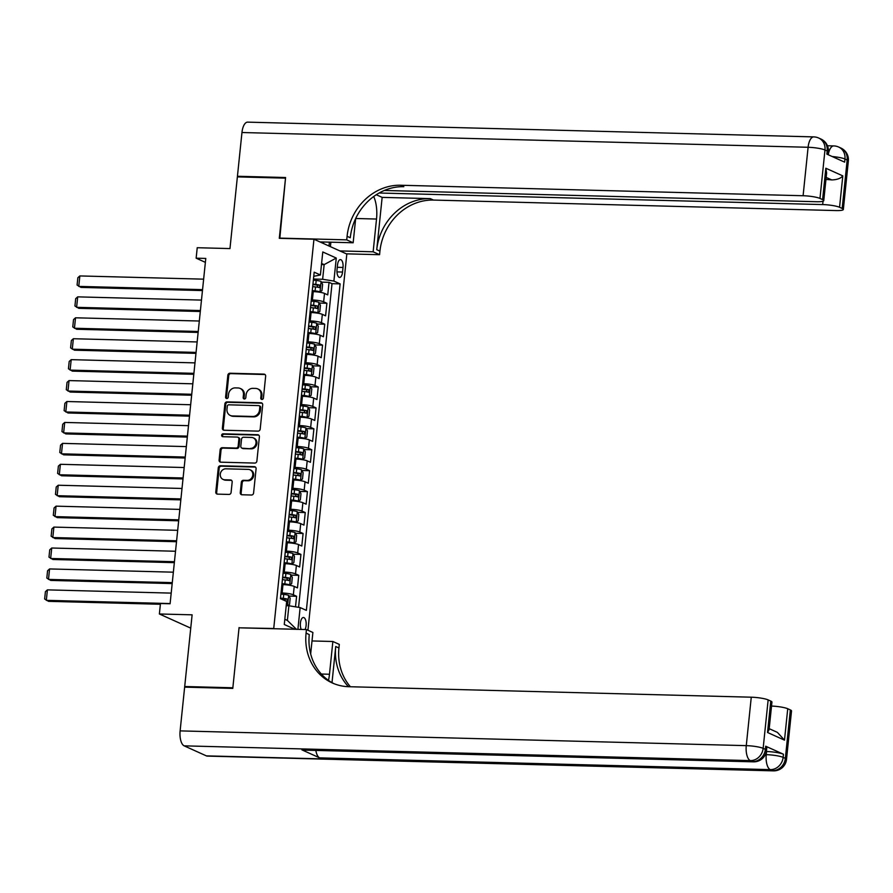<?xml version="1.0" encoding="UTF-8"?>
<svg xmlns="http://www.w3.org/2000/svg" width="893" height="893" viewBox="0 0 893 893"><rect width="100%" height="100%" fill="white"/><g stroke="black" fill="none" stroke-linecap="round" stroke-linejoin="round"><path stroke-width="1.34" d="M261.928 399.45A1.462 1.306 -65.7 0 0 263.402 398.055L265.656 376.221A2.087 1.864 -65.7 0 0 263.982 374.122L229.959 373.229A2.087 1.864 -65.7 0 0 227.849 375.239L225.594 397.061A1.462 1.306 -65.7 0 0 226.766 398.535A1.462 1.306 -65.7 0 0 228.24 397.139L228.53 394.304A6.697 5.95 -65.7 0 1 235.261 387.897L238.096 387.964A6.697 5.95 -65.7 0 1 240.172 388.444A6.697 5.95 -65.7 0 1 243.465 394.695L243.175 397.519A1.462 1.306 -65.7 0 0 244.347 398.992A1.462 1.306 -65.7 0 0 245.821 397.597L246.111 394.773A6.697 5.95 -65.7 0 1 252.842 388.355L255.677 388.422A6.697 5.95 -65.7 0 1 257.753 388.901A6.697 5.95 -65.7 0 1 261.046 395.152L260.756 397.977A1.462 1.306 -65.7 0 0 261.928 399.45M305.026 629.532A6.82 2.925 91.5 0 0 306.098 625.591A6.82 2.925 91.5 0 0 303.43 617.487A6.82 2.925 91.5 0 0 300.416 623.024A6.82 2.925 91.5 0 0 301.22 629.431M240.262 492.668A2.087 1.864 -65.7 0 0 241.936 494.767L251.48 495.023A2.087 1.864 -65.7 0 0 253.59 493.014L256.09 468.769A2.087 1.864 -65.7 0 0 254.416 466.671L220.392 465.778A2.087 1.864 -65.7 0 0 218.283 467.787L215.782 492.032A2.087 1.864 -65.7 0 0 217.457 494.13L228.988 494.432A2.087 1.864 -65.7 0 0 231.097 492.423L232.169 482.053A2.087 1.864 -65.7 0 0 230.483 479.943L224.768 479.798A5.592 4.978 -65.7 0 1 223.038 479.407A5.592 4.978 -65.7 0 1 220.459 473.201A5.592 4.978 -65.7 0 1 225.907 468.814L248.299 469.394A5.592 4.978 -65.7 0 1 250.04 469.785A5.592 4.978 -65.7 0 1 252.607 475.991A5.592 4.978 -65.7 0 1 247.171 480.378L243.432 480.289A2.087 1.864 -65.7 0 0 241.333 482.287L240.262 492.668L241.143 493.07A2.087 1.864 -65.7 0 0 241.769 494.755M239.558 627.824L273.727 628.505L313.956 239.224L279.297 238.319L285.514 178.142L237.371 176.892L229.97 248.578L197.23 247.718L196.147 258.189L205.781 258.434L170.094 603.768L160.461 603.512L159.378 613.982L190.745 628.136M239.067 627.6L232.85 687.777L184.706 686.516L192.118 614.83L159.378 613.982M258.088 431.129A2.087 1.864 -65.7 0 0 260.187 429.12L262.698 404.886A2.087 1.864 -65.7 0 0 261.013 402.776L226.989 401.895A2.087 1.864 -65.7 0 0 224.891 403.893L222.379 428.138A2.087 1.864 -65.7 0 0 224.065 430.236L258.088 431.129M259.394 436.822L256.883 461.067A2.087 1.864 -65.7 0 1 254.784 463.076L220.761 462.183A2.087 1.864 -65.7 0 1 219.086 460.085L220.158 449.704A2.087 1.864 -65.7 0 1 222.257 447.706L236.053 448.063A2.087 1.864 -65.7 0 0 238.163 446.053L238.866 439.177A2.087 1.864 -65.7 0 0 237.192 437.068L222.826 436.699A1.462 1.306 -65.7 0 1 221.698 434.969A1.462 1.306 -65.7 0 1 223.127 433.819L257.709 434.724A2.087 1.864 -65.7 0 1 259.394 436.822M186.191 687.186L184.706 686.516M295.516 606.827L296.599 596.267L288.964 596.066M281.027 592.974L282.11 592.997A8.528 1.362 5.9 0 1 293.362 594.805L294.221 586.433L297.469 587.895L298.764 575.338L291.129 575.137M283.193 572.045L284.264 572.067A8.528 1.362 5.9 0 1 295.527 573.875L296.387 565.503L299.635 566.966L300.93 554.408L293.295 554.207M285.347 551.115L286.43 551.137A8.528 1.362 5.9 0 1 297.693 552.946L298.552 544.574L301.789 546.036L303.095 533.478L295.46 533.277M287.513 530.185L288.595 530.208A8.528 1.362 5.9 0 1 299.847 532.016L300.718 523.644L303.955 525.106L305.25 512.549L297.615 512.348M289.678 509.256L290.761 509.278A8.528 1.362 5.9 0 1 302.013 511.086L302.883 502.714L306.12 504.177L307.415 491.619L299.78 491.418M291.844 488.326L292.926 488.359A8.528 1.362 5.9 0 1 304.178 490.157L305.038 481.785L308.286 483.247L309.581 470.689L301.946 470.488M293.998 467.396L295.081 467.43A8.528 1.362 5.9 0 1 306.344 469.227L307.203 460.855L310.44 462.317L311.746 449.759L304.111 449.559M296.163 446.467L297.246 446.5A8.528 1.362 5.9 0 1 308.498 448.297L309.369 439.925L312.606 441.388L313.901 428.83L306.277 428.64M298.329 425.537L299.412 425.57A8.528 1.362 5.9 0 1 310.664 427.367L311.534 418.996L314.771 420.458L316.066 407.9L308.431 407.71M300.494 404.607L301.577 404.641A8.528 1.362 5.9 0 1 312.829 406.438L313.689 398.066L316.937 399.528L318.232 386.97L310.597 386.781M302.649 383.677L303.732 383.711A8.528 1.362 5.9 0 1 314.995 385.508L315.854 377.136L319.091 378.599L320.397 366.041L312.762 365.851M304.814 362.748L305.897 362.781A8.528 1.362 5.9 0 1 317.149 364.578L318.02 356.207L321.257 357.68L322.552 345.122L314.928 344.921M306.98 341.818L308.063 341.852A8.528 1.362 5.9 0 1 319.314 343.649L320.185 335.277L323.422 336.75L324.717 324.192L317.082 323.992M309.145 320.888L310.228 320.922A8.528 1.362 5.9 0 1 321.48 322.719L322.34 314.358L325.588 315.821L326.883 303.263L323.646 301.801A8.528 1.362 -174.1 0 0 312.383 299.992L311.311 299.959M319.248 303.062L326.883 303.263M294.221 586.433A8.528 1.362 -174.1 0 0 282.969 584.625L281.887 584.602M296.387 565.503A8.528 1.362 -174.1 0 0 285.135 563.695L284.052 563.673M298.552 544.574A8.528 1.362 -174.1 0 0 287.3 542.765L286.218 542.743M300.718 523.644A8.528 1.362 -174.1 0 0 289.455 521.836L288.383 521.813M302.883 502.714A8.528 1.362 -174.1 0 0 291.62 500.917L290.538 500.884M305.038 481.785A8.528 1.362 -174.1 0 0 293.786 479.988L292.703 479.954M307.203 460.855A8.528 1.362 -174.1 0 0 295.951 459.058L294.869 459.024M309.369 439.925A8.528 1.362 -174.1 0 0 298.117 438.128L297.034 438.095M311.534 418.996A8.528 1.362 -174.1 0 0 300.271 417.198L299.188 417.165M313.689 398.066A8.528 1.362 -174.1 0 0 302.437 396.269L301.354 396.235M315.854 377.136A8.528 1.362 -174.1 0 0 304.602 375.339L303.52 375.306M318.02 356.207A8.528 1.362 -174.1 0 0 306.768 354.409L305.685 354.376M320.185 335.277A8.528 1.362 -174.1 0 0 308.922 333.48L307.851 333.446M322.34 314.358A8.528 1.362 -174.1 0 0 311.088 312.55L310.005 312.517M337.509 264.964L337.029 269.574A6.608 2.824 91.5 0 0 339.608 277.422A6.608 2.824 91.5 0 0 342.544 272.052L343.012 267.453A6.608 2.824 91.5 0 0 340.434 259.606A6.608 2.824 91.5 0 0 337.509 264.964M307.94 630.246L346.819 254.047L313.956 239.224M284.811 619.262L287.379 620.423L288.897 605.767L300.148 607.575L306.366 610.377L340.11 283.885L333.893 281.072L322.641 279.275L313.465 279.029M300.148 607.575L297.905 629.342M294.824 629.264L284.275 624.497L286.653 601.48L280.435 598.678L314.18 272.175L320.397 274.988L322.775 251.96L336.27 258.055L333.893 281.072M298.575 607.318L332.017 283.673L329.048 282.333L327.742 294.891L324.505 293.429A8.528 1.362 -174.1 0 0 313.253 291.62L312.17 291.587M321.48 322.719L324.717 324.192M319.314 343.649L322.552 345.122M317.149 364.578L320.397 366.041M314.995 385.508L318.232 386.97M312.829 406.438L316.066 407.9M310.664 427.367L313.901 428.83M308.498 448.297L311.746 449.759M306.344 469.227L309.581 470.689M304.178 490.157L307.415 491.619M302.013 511.086L305.25 512.549M299.847 532.016L303.095 533.478M297.693 552.946L300.93 554.408M295.527 573.875L298.764 575.338M293.362 594.805L296.599 596.267M288.897 605.767L286.218 605.7M322.641 279.275L324.148 264.618L321.58 263.468M321.469 264.551L324.148 264.618L336.27 258.055M313.744 276.317L320.397 274.988M196.147 258.189L205.368 262.352M321.413 282.132L329.048 282.333M332.017 283.673L340.11 283.885M296.454 629.308L287.379 620.423M261.962 399.45A1.462 1.306 -65.7 0 1 261.638 398.378L261.928 395.554A6.697 5.95 -65.7 0 0 258.635 389.303L257.753 388.901M240.172 388.444L241.065 388.835A6.697 5.95 -65.7 0 1 244.358 395.097L244.057 397.921A1.462 1.306 -65.7 0 0 244.381 398.992M265.042 374.535A2.087 1.864 -65.7 0 0 264.864 374.524L230.84 373.631A2.087 1.864 -65.7 0 0 228.742 375.64L226.487 397.463A1.462 1.306 -65.7 0 0 226.8 398.535M262.073 403.189A2.087 1.864 -65.7 0 0 261.906 403.178L227.882 402.296A2.087 1.864 -65.7 0 0 225.773 404.295L223.272 428.54A2.087 1.864 -65.7 0 0 223.886 430.225M259.818 407.074A1.462 1.306 -65.7 0 0 258.635 405.601L228.775 404.819A1.462 1.306 -65.7 0 0 227.302 406.226L226.989 409.206A6.697 5.95 -65.7 0 0 230.294 415.468A6.697 5.95 -65.7 0 0 232.359 415.937L252.775 416.473A6.697 5.95 -65.7 0 0 259.506 410.054L259.818 407.074L260.7 407.476A1.462 1.306 -65.7 0 0 259.986 406.103L259.093 405.701M230.294 415.468L231.175 415.859A6.697 5.95 -65.7 0 0 233.252 416.339L232.359 415.937M260.7 407.476L260.399 410.456A6.697 5.95 -65.7 0 1 253.668 416.864L233.252 416.339M237.839 437.224L238.732 437.615A2.087 1.864 -65.7 0 1 239.759 439.579L239.045 446.455A2.087 1.864 -65.7 0 1 236.946 448.465L223.15 448.107A2.087 1.864 -65.7 0 0 221.04 450.105L219.968 460.487A2.087 1.864 -65.7 0 0 220.582 462.172M258.78 435.137A2.087 1.864 -65.7 0 0 258.602 435.125L224.009 434.221A1.462 1.306 -65.7 0 0 222.859 436.699M250.375 448.431A5.592 4.978 -65.7 0 0 255.811 444.044A5.592 4.978 -65.7 0 0 253.244 437.838A5.592 4.978 -65.7 0 0 251.513 437.447L243.622 437.235A2.087 1.864 -65.7 0 0 241.512 439.244L240.809 446.132A2.087 1.864 -65.7 0 0 242.483 448.23L251.257 448.833A5.592 4.978 -65.7 0 0 256.704 444.446A5.592 4.978 -65.7 0 0 254.137 438.24L253.244 437.838M241.836 448.085L242.717 448.487A2.087 1.864 -65.7 0 0 243.376 448.632L242.483 448.23M251.257 448.833L243.376 448.632M250.04 469.785L250.922 470.187A5.592 4.978 -65.7 0 1 253.5 476.393A5.592 4.978 -65.7 0 1 248.053 480.78L244.325 480.691A2.087 1.864 -65.7 0 0 242.215 482.689L241.143 493.07M223.038 479.407L223.92 479.809A5.592 4.978 -65.7 0 0 225.661 480.2L224.768 479.798M231.544 480.367A2.087 1.864 -65.7 0 0 231.376 480.345L225.661 480.2M255.476 467.084A2.087 1.864 -65.7 0 0 255.298 467.072L221.274 466.179A2.087 1.864 -65.7 0 0 219.176 468.189L216.675 492.434A2.087 1.864 -65.7 0 0 217.289 494.119M312.226 291.051L319.962 291.911L321.96 290.627L322.607 284.342L321.045 281.451A5.648 0.904 -174.1 0 0 316.178 280.447L313.354 280.145M202.555 289.633L78.763 286.396L79.845 275.937L203.637 279.163M319.962 291.911A5.648 0.904 -174.1 0 0 315.095 290.917L312.271 290.616M79.845 275.937L77.847 277.745L77.088 285.068L80.984 287.401L202.454 290.571M312.684 286.642L315.508 286.932A5.648 0.904 5.9 0 1 319.471 287.635L319.727 285.124A5.648 0.904 -174.1 0 0 315.765 284.421L312.941 284.13M312.896 284.566L316.959 285.046L317.819 286.709M238.922 176.926L237.438 176.267L241.958 132.521L808.098 147.278A12.792 5.481 91.5 0 1 813.757 136.897A12.792 12.792 0 0 1 818.691 138.024A12.792 11.375 114.3 0 1 824.976 149.991L819.975 198.436A12.792 2.043 -174.1 0 0 803.097 195.734L808.098 147.278A12.792 2.043 5.9 0 1 824.976 149.991L827.197 150.995L826.873 154.132L844.633 162.146L844.957 159.01L847.178 160.014A12.792 2.043 5.9 0 1 848.35 161.019L843.338 209.475A12.792 2.043 -174.1 0 0 842.177 208.46L847.178 160.014A12.792 11.375 -65.7 0 0 840.893 148.048A12.792 12.792 0 0 1 848.35 161.019M237.438 176.267L285.581 177.517L279.81 238.331M339.887 250.922L373.14 251.793L376.522 219.042A23.977 10.269 91.5 0 0 373.687 196.516M373.14 251.793L379.57 254.695L379.938 251.134A53.29 47.396 114.3 0 1 433.485 200.065L835.948 210.569A12.792 2.043 -174.1 0 0 843.338 209.475M382.148 197.375L376.746 249.694A53.29 47.396 114.3 0 1 430.292 198.626L382.148 197.375L376.288 194.73M279.319 238.107L346.718 239.86L347.087 236.31A53.29 47.396 114.3 0 1 400.633 185.242L803.097 195.734M346.718 239.86L353.159 242.773L355.66 218.573M384.325 190.466L816.369 201.729A12.792 2.043 -174.1 0 0 823.759 200.635L826.617 172.996L825.835 168.23L842.802 175.888L839.554 207.276L842.177 208.46M839.554 207.276A12.792 2.043 -174.1 0 0 822.676 204.575L823.022 201.215M379.134 193.011L822.676 204.575M241.958 132.521A12.792 5.481 -88.5 0 1 247.618 122.14L813.757 136.897M319.906 241.903L353.159 242.773M346.328 253.835L379.57 254.695M823.759 200.635A12.792 2.043 -174.1 0 0 822.598 199.619L825.835 168.23M819.975 198.436L822.598 199.619M825.947 179.482A12.792 2.043 5.9 0 1 831.763 179.928L826.159 177.406M347.087 236.31L350.279 237.75A53.29 47.396 114.3 0 1 403.826 186.682L400.633 185.242M842.802 175.888C840.726 178.41 837.042 179.761 831.763 179.928M330.879 242.193L330.41 246.647M328.992 246.01L329.394 242.148M323.456 243.51L323.612 242.003M766.361 751.526L766.574 751.526A12.792 2.043 5.9 0 1 783.451 754.239L765.692 746.213A12.792 2.043 5.9 0 1 766.853 747.229L766.529 750.366A12.792 2.043 -174.1 0 0 765.368 749.361L765.692 746.213M232.783 688.403L239.045 627.812L306.444 629.565L306.076 633.126A53.29 47.396 -65.7 0 0 332.296 682.955A53.29 47.396 -65.7 0 0 348.806 686.706L751.27 697.199A12.792 2.043 5.9 0 1 768.147 699.9L763.147 748.356L765.368 749.361A12.792 11.375 -65.7 0 1 752.52 761.617L750.299 760.613L184.159 745.845A12.792 5.481 -88.5 0 1 180.118 730.887L184.639 687.141L232.783 688.403M328.468 680.377A23.977 10.269 91.5 0 0 329.484 674.248L332.866 641.498L339.307 644.4L338.938 647.961A53.29 47.396 -65.7 0 0 350.391 686.739M306.444 629.565L312.885 632.478L310.664 653.922M332.006 682.62L335.735 646.51A53.29 47.396 -65.7 0 0 348.46 686.695M769.197 728.677L777.412 732.383L784.489 740.141L767.534 732.483L770.771 701.083L768.147 699.9M770.771 701.083A12.792 2.043 5.9 0 1 771.943 702.099L769.085 729.737L767.534 732.483M206.35 755.869L772.501 770.637A12.792 5.481 91.5 0 0 773.461 770.86L207.321 756.103A12.792 5.481 -88.5 0 1 206.35 755.869L184.159 745.845M301.912 749.863L752.52 761.617A12.792 5.481 91.5 0 0 753.48 761.841L302.872 750.087A12.792 5.481 -88.5 0 1 301.912 749.863L319.672 757.878A12.792 5.481 -88.5 0 1 315.843 750.433M312.003 640.951L332.866 641.498M771.53 706.062A12.792 2.043 5.9 0 1 787.738 708.741L784.489 740.141M783.451 754.239L783.128 757.376L785.349 758.38L790.35 709.924L787.738 708.741M790.35 709.924A12.792 2.043 5.9 0 1 791.522 710.94L786.51 759.385A12.792 2.043 -174.1 0 0 785.349 758.38A12.792 11.375 -65.7 0 1 772.501 770.637L770.279 769.632L319.672 757.878M306.076 633.126L309.268 634.566A53.29 47.396 -65.7 0 0 333.904 683.636M310.061 311.981L317.796 312.84L319.794 311.557L320.442 305.272L318.879 302.381A5.648 0.904 -174.1 0 0 314.012 301.376L311.188 301.075M200.389 310.563L76.608 307.326L77.691 296.867L201.472 300.093M317.796 312.84A5.648 0.904 -174.1 0 0 312.93 311.847L310.105 311.545M77.691 296.867L75.682 298.675L74.934 305.998L78.83 308.331L200.289 311.501M310.518 307.572L313.343 307.862A5.648 0.904 5.9 0 1 317.305 308.565L317.562 306.053A5.648 0.904 -174.1 0 0 313.599 305.35L310.775 305.06M310.731 305.495L314.794 305.975L315.653 307.639M307.895 332.91L315.642 333.77L317.629 332.486L318.276 326.202L316.714 323.311A5.648 0.904 -174.1 0 0 311.847 322.306L309.023 322.005M198.224 331.493L74.443 328.256L75.525 317.796L199.306 321.022M315.642 333.77A5.648 0.904 -174.1 0 0 310.764 332.776L307.951 332.475M75.525 317.796L73.527 319.605L72.768 326.927L76.664 329.26L198.134 332.43M308.353 328.501L311.177 328.791A5.648 0.904 5.9 0 1 315.14 329.495L315.408 326.983A5.648 0.904 -174.1 0 0 311.445 326.28L308.621 325.99M308.576 326.425L312.628 326.905L313.488 328.568M305.741 353.84L313.476 354.7L315.463 353.416L316.122 347.131L314.559 344.24A5.648 0.904 -174.1 0 0 309.692 343.236L306.868 342.934M196.069 352.411L72.277 349.185L73.36 338.726L197.141 341.952M314.593 344.307L313.521 354.666A5.648 0.904 -174.1 0 0 308.61 353.706L305.786 353.405M73.36 338.726L71.362 340.534L70.603 347.857L74.499 350.19L195.969 353.36M306.199 349.42L309.011 349.721A5.648 0.904 5.9 0 1 312.985 350.424L313.242 347.913A5.648 0.904 -174.1 0 0 309.279 347.21L306.455 346.919M306.411 347.355L310.474 347.835L311.333 349.498M303.575 374.77L311.311 375.629L313.309 374.346L313.956 368.061L312.394 365.17A5.648 0.904 -174.1 0 0 307.527 364.165L304.703 363.864M193.904 373.341L70.112 370.115L71.194 359.656L194.987 362.882M311.311 375.629A5.648 0.904 -174.1 0 0 306.444 374.636L303.62 374.334M71.194 359.656L69.196 361.464L68.437 368.787L72.333 371.12L193.803 374.29M304.033 370.349L306.857 370.651A5.648 0.904 5.9 0 1 310.82 371.354L311.077 368.842A5.648 0.904 -174.1 0 0 307.114 368.139L304.29 367.838M304.245 368.284L308.308 368.764L309.168 370.428M301.41 395.699L309.145 396.559L311.144 395.275L311.791 388.991L310.228 386.1A5.648 0.904 -174.1 0 0 305.361 385.095L302.537 384.794M191.738 394.271L67.957 391.045L69.04 380.585L192.821 383.811M309.145 396.559A5.648 0.904 -174.1 0 0 304.279 395.554L301.454 395.264M69.04 380.585L67.031 382.394L66.283 389.716L70.179 392.049L191.638 395.219M301.867 391.279L304.692 391.58A5.648 0.904 5.9 0 1 308.654 392.284L308.911 389.772A5.648 0.904 -174.1 0 0 304.948 389.069L302.124 388.768M302.08 389.214L306.143 389.694L307.002 391.357M299.244 416.629L306.991 417.489L308.978 416.205L309.625 409.92L308.063 407.029A5.648 0.904 -174.1 0 0 303.196 406.025L300.372 405.723M189.573 415.2L65.792 411.974L66.875 401.515L190.656 404.741M306.991 417.489A5.648 0.904 -174.1 0 0 302.113 416.484L299.3 416.194M66.875 401.515L64.876 403.312L64.117 410.646L68.013 412.979L189.483 416.149M299.702 412.209L302.526 412.51A5.648 0.904 5.9 0 1 306.489 413.213L306.757 410.702A5.648 0.904 -174.1 0 0 302.783 409.999L299.97 409.697M299.925 410.144L303.977 410.624L304.837 412.287M297.09 437.559L304.826 438.418L306.812 437.135L307.46 430.85L305.908 427.959A5.648 0.904 -174.1 0 0 301.041 426.954L298.217 426.653M187.407 436.13L63.626 432.904L64.709 422.445L188.49 425.671M305.942 428.026L304.87 438.385A5.648 0.904 -174.1 0 0 299.959 437.414L297.135 437.124M64.709 422.445L62.711 424.242L61.952 431.576L65.848 433.909L187.318 437.079M297.548 433.138L300.361 433.44A5.648 0.904 5.9 0 1 304.334 434.132L304.591 431.62A5.648 0.904 -174.1 0 0 300.628 430.928L297.804 430.627M297.76 431.073L301.823 431.553L302.682 433.217M294.924 458.489L302.66 459.348L304.658 458.053L305.306 451.78L303.743 448.889A5.648 0.904 -174.1 0 0 298.876 447.884L296.052 447.583M185.253 457.06L61.461 453.834L62.543 443.374L186.336 446.6M302.66 459.348A5.648 0.904 -174.1 0 0 297.793 458.343L294.969 458.053M62.543 443.374L60.545 445.172L59.786 452.505L63.682 454.838L185.152 458.009M295.382 454.068L298.206 454.37A5.648 0.904 5.9 0 1 302.169 455.062L302.426 452.55A5.648 0.904 -174.1 0 0 298.463 451.858L295.639 451.557M295.594 452.003L299.657 452.483L300.517 454.146M292.759 479.418L300.494 480.278L302.493 478.983L303.14 472.71L301.577 469.818A5.648 0.904 -174.1 0 0 296.71 468.814L293.886 468.512M183.087 477.989L59.306 474.763L60.378 464.304L184.17 467.53M300.494 480.278A5.648 0.904 -174.1 0 0 295.628 479.273L292.804 478.972M60.378 464.304L58.38 466.101L57.632 473.435L61.528 475.768L182.987 478.938M293.217 474.998L296.041 475.299A5.648 0.904 5.9 0 1 300.003 475.991L300.26 473.48A5.648 0.904 -174.1 0 0 296.297 472.788L293.473 472.486M293.429 472.933L297.492 473.413L298.351 475.076M290.593 500.348L298.34 501.207L300.327 499.913L300.974 493.639L299.412 490.748A5.648 0.904 -174.1 0 0 294.545 489.744L291.721 489.442M180.922 498.919L57.141 495.693L58.224 485.234L182.005 488.46M298.34 501.207A5.648 0.904 -174.1 0 0 293.462 500.203L290.638 499.901M58.224 485.234L56.226 487.031L55.466 494.365L59.362 496.698L180.832 499.868M291.051 495.928L293.875 496.229A5.648 0.904 5.9 0 1 297.838 496.921L298.106 494.409A5.648 0.904 -174.1 0 0 294.132 493.717L291.319 493.416M291.263 493.862L295.326 494.342L296.186 496.006M288.439 521.278L296.175 522.137L298.162 520.842L298.809 514.569L297.257 511.678A5.648 0.904 -174.1 0 0 292.379 510.673L289.566 510.372M178.756 519.849L54.975 516.623L56.058 506.164L179.839 509.39M297.291 511.745L296.219 522.104A5.648 0.904 -174.1 0 0 291.308 521.132L288.484 520.831M56.058 506.164L54.06 507.961L53.301 515.283L57.197 517.627L178.667 520.798M288.897 516.857L291.71 517.159A5.648 0.904 5.9 0 1 295.683 517.851L295.94 515.339A5.648 0.904 -174.1 0 0 291.978 514.647L289.153 514.346M289.109 514.792L293.172 515.272L294.031 516.935M286.273 542.207L294.009 543.067L296.007 541.772L296.655 535.499L295.092 532.608A5.648 0.904 -174.1 0 0 290.225 531.603L287.401 531.302M176.602 540.778L52.81 537.553L53.893 527.093L177.685 530.319M294.009 543.067A5.648 0.904 -174.1 0 0 289.142 542.062L286.318 541.761M53.893 527.093L51.894 528.89L51.135 536.213L55.031 538.557L176.501 541.716M286.731 537.787L289.555 538.088A5.648 0.904 5.9 0 1 293.518 538.78L293.775 536.269A5.648 0.904 -174.1 0 0 289.812 535.577L286.988 535.275M286.943 535.722L291.006 536.202L291.866 537.865M284.108 563.137L291.844 563.996L293.842 562.702L294.489 556.428L292.926 553.526A5.648 0.904 -174.1 0 0 288.059 552.533L285.235 552.231M174.436 561.708L50.655 558.482L51.727 548.012L175.519 551.249M291.844 563.996A5.648 0.904 -174.1 0 0 286.977 562.992L284.153 562.69M51.727 548.012L49.729 549.82L48.981 557.143L52.866 559.487L174.336 562.646M284.566 558.717L287.39 559.018A5.648 0.904 5.9 0 1 291.352 559.71L291.609 557.199A5.648 0.904 -174.1 0 0 287.646 556.506L284.822 556.205M284.778 556.652L288.841 557.132L289.7 558.784M281.942 584.067L289.678 584.926L291.676 583.631L292.324 577.358L290.761 574.456A5.648 0.904 -174.1 0 0 285.894 573.462L283.07 573.161M172.271 582.638L48.49 579.412L49.573 568.941L173.354 572.179M289.678 584.926A5.648 0.904 -174.1 0 0 284.811 583.922L281.987 583.62M49.573 568.941L47.575 570.75L46.816 578.072L50.711 580.417L172.17 583.575M282.4 579.646L285.224 579.948A5.648 0.904 5.9 0 1 289.187 580.64L289.455 578.128A5.648 0.904 -174.1 0 0 285.481 577.436L282.668 577.135M282.612 577.581L286.675 578.061L287.535 579.713M287.702 605.733L289.511 604.561L290.158 598.288L288.606 595.385A5.648 0.904 -174.1 0 0 283.728 594.392L280.915 594.091M170.105 603.568L46.324 600.342L47.407 589.871L171.188 593.108M287.189 605.722A5.648 0.904 -174.1 0 0 286.24 605.454M47.407 589.871L45.409 591.679L44.65 599.002L48.546 601.346L160.383 604.26M286.62 601.469A5.648 0.904 5.9 0 1 287.033 601.569L287.289 599.058A5.648 0.904 -174.1 0 0 283.327 598.366L280.502 598.064M280.458 598.511L284.521 598.991L285.403 600.464M282.11 592.997L282.969 584.625M284.264 572.067L285.135 563.695M286.43 551.137L287.3 542.765M288.595 530.208L289.455 521.836M290.761 509.278L291.62 500.917M292.926 488.359L293.786 479.988M295.081 467.43L295.951 459.058M297.246 446.5L298.117 438.128M299.412 425.57L300.271 417.198M301.577 404.641L302.437 396.269M303.732 383.711L304.602 375.339M305.897 362.781L306.768 354.409M308.063 341.852L308.922 333.48M310.228 320.922L311.088 312.55M312.383 299.992L313.253 291.62M323.646 301.801L324.505 293.429M337.264 267.297L343.012 267.453M336.974 271.907L342.544 272.052M261.928 395.554L261.046 395.152M244.057 397.921L243.175 397.519M244.358 395.097L243.465 394.695M226.487 397.463L225.594 397.061M228.742 375.64L227.849 375.239M230.84 373.631L229.959 373.229M264.864 374.524L263.982 374.122M261.638 398.378L260.756 397.977M223.272 428.54L222.379 428.138M225.773 404.295L224.891 403.893M227.882 402.296L226.989 401.895M261.906 403.178L261.013 402.776M253.668 416.864L252.775 416.473M260.399 410.456L259.506 410.054M219.968 460.487L219.086 460.085M221.04 450.105L220.158 449.704M223.15 448.107L222.257 447.706M236.946 448.465L236.053 448.063M239.045 446.455L238.163 446.053M239.759 439.579L238.866 439.177M224.009 434.221L223.127 433.819M258.602 435.125L257.709 434.724M242.215 482.689L241.333 482.287M244.325 480.691L243.432 480.289M248.053 480.78L247.171 480.378M231.376 480.345L230.483 479.943M216.675 492.434L215.782 492.032M219.176 468.189L218.283 467.787M221.274 466.179L220.392 465.778M255.298 467.072L254.416 466.671M320.018 291.888L321.089 281.518M315.765 284.421L316.178 280.447M315.095 290.917L315.508 286.932M316.959 285.046L319.727 285.124M376.746 249.694L379.938 251.134M430.292 198.626L433.485 200.065M832.209 156.532A12.792 2.043 5.9 0 1 844.957 159.01A12.792 11.375 114.3 0 0 838.672 147.044A12.792 12.792 0 0 0 833.738 145.916A12.792 5.481 91.5 0 0 828.28 154.768M828.369 152A12.792 12.792 0 0 0 820.913 139.029A12.792 11.375 -65.7 0 1 827.197 150.995A12.792 2.043 5.9 0 1 828.369 152L828.09 154.679M355.693 218.495L376.522 219.042M335.735 646.51L338.938 647.961M180.118 730.887L746.269 745.644L751.27 697.199M765.312 754.641L766.25 754.663L766.574 751.526M746.269 745.644A12.792 5.481 91.5 0 0 750.299 760.613A12.792 11.375 114.3 0 0 763.147 748.356A12.792 2.043 -174.1 0 0 746.269 745.644M766.25 754.663A12.792 5.481 91.5 0 0 770.279 769.632A12.792 11.375 114.3 0 0 783.128 757.376A12.792 2.043 -174.1 0 0 766.25 754.663M321.335 674.036L329.484 674.248M317.852 312.818L318.924 302.448M313.599 305.35L314.012 301.376M312.93 311.847L313.343 307.862M314.794 305.975L317.562 306.053M315.687 333.748L316.758 323.378M311.445 326.28L311.847 322.306M310.764 332.776L311.177 328.791M312.628 326.905L315.408 326.983M309.279 347.21L309.692 343.236M308.61 353.706L309.011 349.721M310.474 347.835L313.242 347.913M311.367 375.596L312.438 365.237M307.114 368.139L307.527 364.165M306.444 374.636L306.857 370.651M308.308 368.764L311.077 368.842M309.201 396.525L310.273 386.167M304.948 389.069L305.361 385.095M304.279 395.554L304.692 391.58M306.143 389.694L308.911 389.772M307.036 417.455L308.107 407.096M302.783 409.999L303.196 406.025M302.113 416.484L302.526 412.51M303.977 410.624L306.757 410.702M300.628 430.928L301.041 426.954M299.959 437.414L300.361 433.44M301.823 431.553L304.591 431.62M302.716 459.315L303.776 448.956M298.463 451.858L298.876 447.884M297.793 458.343L298.206 454.37M299.657 452.483L302.426 452.55M300.55 480.244L301.622 469.885M296.297 472.788L296.71 468.814M295.628 479.273L296.041 475.299M297.492 473.413L300.26 473.48M298.385 501.174L299.456 490.815M294.132 493.717L294.545 489.744M293.462 500.203L293.875 496.229M295.326 494.342L298.106 494.409M291.978 514.647L292.379 510.673M291.308 521.132L291.71 517.159M293.172 515.272L295.94 515.339M294.065 543.033L295.125 532.674M289.812 535.577L290.225 531.603M289.142 542.062L289.555 538.088M291.006 536.202L293.775 536.269M291.899 563.963L292.971 553.604M287.646 556.506L288.059 552.533M286.977 562.992L287.39 559.018M288.841 557.132L291.609 557.199M289.734 584.893L290.805 574.534M285.481 577.436L285.894 573.462M284.811 583.922L285.224 579.948M286.675 578.061L289.455 578.128M287.579 605.733L288.64 595.464M283.327 598.366L283.728 594.392M284.521 598.991L287.289 599.058M827.443 145.76L833.738 145.916M838.672 147.044L840.893 148.048M818.691 138.024L820.913 139.029M753.48 761.841A12.792 12.792 0 0 0 766.529 750.366M773.461 770.86A12.792 12.792 0 0 0 786.51 759.385"/></g></svg>
